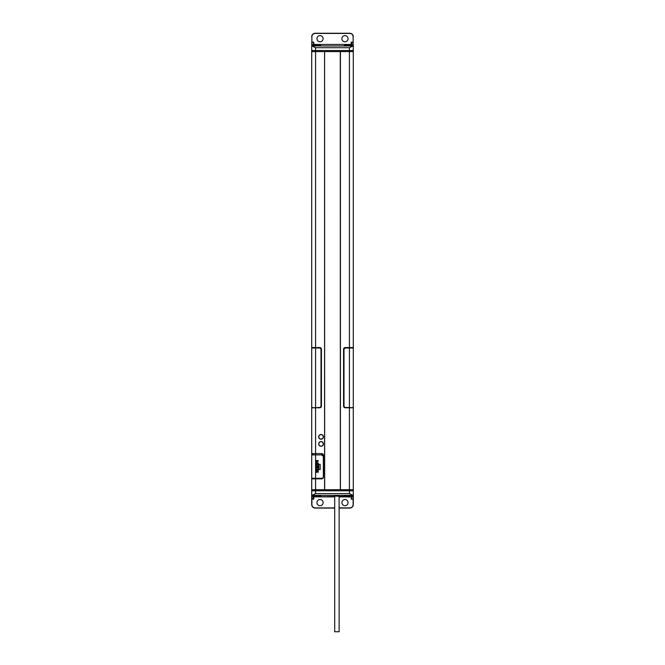 <?xml version="1.0" encoding="UTF-8"?>
<svg xmlns="http://www.w3.org/2000/svg" width="665" height="665" viewBox="0 0 665 665"><rect width="100%" height="100%" fill="white"/><g stroke="black" fill="none" stroke-linecap="round" stroke-linejoin="round"><path stroke-width="1" d="M311.802 505.334L311.71 490.812L353.29 490.812L311.71 490.812L311.71 489.714L324.57 489.714L324.57 51.604L311.71 51.604L315.584 51.604L315.584 50.515L311.71 50.515L315.584 50.515L315.584 47.722L349.416 47.722L353.281 45.794L353.29 50.515L349.416 50.515L353.29 50.515L353.29 51.604L349.416 51.604L353.29 51.604L353.29 347.995L353.29 347.546L349.416 347.546L349.416 51.604L340.43 51.604L340.43 489.714L353.29 489.714L311.71 489.714L311.71 478.268L321.752 478.268A1.762 1.762 0 0 0 323.514 476.506L323.514 455.367L322.766 455.367M323.406 443.912A2.361 2.361 0 0 0 321.045 441.552A2.361 2.361 0 0 0 318.685 443.912A2.361 2.361 0 0 0 321.045 446.273A2.361 2.361 0 0 0 323.406 443.912M311.71 347.546A1.762 1.762 90 0 1 312.882 347.995A1.762 1.762 90 0 0 311.71 347.546L319.674 347.546A1.762 1.762 0 0 1 321.436 349.308L321.436 406.032A1.762 1.762 0 0 1 319.674 407.795L311.71 407.795L311.71 45.794L315.584 47.722M311.71 454.91L321.577 454.91A1.762 1.762 0 0 1 323.34 456.664L323.34 477.104A1.762 1.762 0 0 1 321.577 478.867L311.71 478.867L311.71 453.605L321.752 453.605A1.762 1.762 0 0 1 323.514 455.367L323.514 455.367M323.406 436.863A2.361 2.361 0 0 0 321.045 434.503A2.361 2.361 0 0 0 318.685 436.863A2.361 2.361 0 0 0 321.045 439.224A2.361 2.361 0 0 0 323.406 436.863M311.71 453.605A1.762 1.762 0 0 1 313.415 454.91A1.762 1.762 0 0 0 311.71 453.605A1.762 1.762 0 0 1 313.415 454.91A1.762 1.762 0 0 0 311.71 453.605L311.71 407.795A1.762 1.762 0 0 0 312.65 407.52A1.762 1.762 0 0 1 311.71 407.795L319.25 407.52A1.754 1.754 0 0 0 321.004 405.775L321.004 349.748A1.754 1.754 0 0 0 319.25 347.995L315.584 347.995L315.584 51.604L349.416 51.604L349.416 50.515L315.584 50.515L349.416 50.515L349.416 47.722M319.674 348.044L319.674 347.546M352.118 347.995A1.762 1.762 0 0 1 353.29 347.546A1.762 1.762 0 0 0 352.118 347.995M345.326 348.044L345.326 347.546L349.416 347.546M353.29 498.833L353.29 504.552L353.29 496.364L353.115 499.116L351.469 499.199L351.577 496.364L353.265 496.339L353.29 495.841L353.29 407.795L345.326 407.795A1.762 1.762 0 0 1 343.564 406.032L343.564 349.308A1.762 1.762 0 0 1 345.326 347.546L345.326 347.546M352.35 407.52A1.762 1.762 -90 0 0 353.29 407.795L349.416 407.52L349.416 493.605L315.584 493.605L311.719 495.533L311.71 490.812M323.265 436.863A2.219 2.219 0 0 1 321.045 439.083A2.219 2.219 0 0 1 318.826 436.863A2.219 2.219 0 0 1 321.045 434.644A2.219 2.219 0 0 1 323.265 436.863M323.265 443.912A2.219 2.219 0 0 1 321.045 446.132A2.219 2.219 0 0 1 318.826 443.912A2.219 2.219 0 0 1 321.045 441.693A2.219 2.219 0 0 1 323.265 443.912M324.595 51.604L324.661 489.714M340.339 489.714L340.272 51.604M349.416 347.995L349.416 407.52L345.75 407.52A1.754 1.754 0 0 1 343.996 405.775L343.996 349.748A1.754 1.754 0 0 1 345.75 347.995L353.29 347.995L353.29 407.52M311.71 347.995L315.584 347.995L315.584 407.52M311.71 493.156L311.71 504.552A3.525 3.525 0 0 0 315.235 508.077L334.703 508.077M312.068 499.199L311.735 496.339L313.423 496.364L313.531 499.199L311.71 498.833M313.124 498.293L313.473 496.78L313.531 499.199M319.99 495.25L320.322 495.816L311.71 495.533L320.68 495.982L313.423 496.364L313.124 496.988M334.703 496.514L313.473 496.863L313.822 496.381M351.469 499.199L351.577 496.364L344.32 495.915L353.281 495.533L349.416 493.605M339.108 496.198L334.703 496.198M323.107 502.615A3.084 3.084 0 0 1 320.023 505.699A3.084 3.084 0 0 1 316.947 502.615A3.084 3.084 0 0 1 320.023 499.531A3.084 3.084 0 0 1 323.107 502.615M348.053 502.615A3.084 3.084 0 0 1 344.977 505.699A3.084 3.084 0 0 1 341.893 502.615A3.084 3.084 0 0 1 344.977 499.531A3.084 3.084 0 0 1 348.053 502.615M339.108 496.863L351.876 496.988M351.178 499.082L351.527 496.863M352.932 499.199L353.115 496.364M353.265 496.339L352.583 495.666L350.987 495.666M345.01 495.25L344.678 495.816L353.281 495.533L353.29 493.156M311.735 496.339L312.417 495.533M339.108 508.077L349.765 508.077A3.525 3.525 0 0 0 353.29 504.552L353.198 505.334M352.949 506.065L352.558 506.697M350.954 507.869L350.364 508.027M314.636 508.027L314.046 507.869M313.464 507.603L312.924 507.212M312.442 506.697L312.051 506.065M353.29 48.171L353.29 50.515M353.115 44.954L351.577 44.962L351.469 42.128L353.29 42.493M350.987 45.661L352.583 45.661L353.265 44.987L352.932 42.128M312.068 42.128L311.735 44.987L312.068 42.128L313.531 42.128L313.423 44.962L311.71 44.954L312.417 45.661L314.013 45.661M351.876 43.034L351.527 44.547L351.469 42.128M345.01 46.076L344.678 45.511L353.29 45.794L344.32 45.336L351.577 44.962L351.876 44.339M351.178 42.244L351.178 44.464L313.822 44.464L351.527 44.464L351.178 44.946M313.531 42.128L313.423 44.962L320.68 45.411L311.719 45.794L320.322 45.511L319.99 46.076M311.71 42.493L311.885 44.954M311.71 48.171L311.71 45.486M316.947 38.711A3.084 3.084 0 0 1 320.023 35.627A3.084 3.084 0 0 1 323.107 38.711A3.084 3.084 0 0 1 320.023 41.795A3.084 3.084 0 0 1 316.947 38.711M341.893 38.711A3.084 3.084 0 0 1 344.977 35.627A3.084 3.084 0 0 1 348.053 38.711A3.084 3.084 0 0 1 344.977 41.795A3.084 3.084 0 0 1 341.893 38.711M350.364 33.3L350.954 33.458M351.536 33.724L352.076 34.114M352.558 34.63L352.949 35.262M353.198 35.993L353.29 36.775A3.525 3.525 0 0 0 349.765 33.25L315.235 33.25A3.525 3.525 0 0 0 311.71 36.775L311.802 35.993M312.051 35.262L312.442 34.63M314.046 33.458L314.636 33.3M313.822 42.244L313.822 44.464L313.124 44.339M350.172 495.882L347.953 495.857L350.172 495.882A3.948 3.948 0 0 0 351.286 495.533M347.953 495.882A3.948 3.948 0 0 1 346.931 495.583M349.059 496.364L349.059 495.857L350.172 495.857L347.953 495.857M317.047 495.882L314.828 495.857L317.047 495.882A3.948 3.948 0 0 0 318.07 495.583M314.828 495.882A3.948 3.948 0 0 1 313.714 495.533M315.942 496.364L315.942 495.857L317.047 495.857L314.828 495.857M347.953 45.444L350.172 45.469L347.953 45.444A3.948 3.948 0 0 0 346.931 45.744M350.172 45.444A3.948 3.948 0 0 1 351.286 45.794M349.059 44.962L349.059 45.469L347.953 45.469L350.172 45.469M314.828 45.444L317.047 45.469L314.828 45.444A3.948 3.948 0 0 0 313.714 45.794M317.047 45.444A3.948 3.948 0 0 1 318.07 45.744M315.942 44.962L315.942 45.469L314.828 45.469L317.047 45.469M320.164 464.311L318.759 464.311L318.759 469.598L320.164 469.598L320.164 464.311M317.729 463.214L315.908 463.214L318.219 463.596L318.219 463.023L316.149 462.067L318.219 461.119L318.219 460.546L315.908 460.546L317.729 460.928L315.908 461.818L317.729 463.214M318.219 465.126L317.679 464.17L316.449 464.17L316.05 466.207L317.679 466.589L318.219 465.126M317.92 465.126L317.629 466.207L316.349 466.082L316.498 464.552L317.629 464.552L317.92 465.126M318.219 468.684L318.219 467.163L315.908 467.163L316.249 469.515L317.679 469.64L318.219 468.684M317.92 467.545L317.779 469.133L316.349 469.133L316.199 467.545L317.92 467.545M316.199 472.507L316.199 470.596L316.989 470.596L316.989 472.25L317.28 470.596L317.92 470.596L318.219 472.507L318.219 470.213L315.908 470.213L316.199 472.507M334.703 496.082L334.703 631.75L339.108 631.75L339.108 496.082M315.584 493.605L315.584 478.268M315.584 478.867L315.584 407.795M320.946 349.308L321.436 349.308M320.987 406.032L321.436 406.032M321.752 453.605L321.752 454.918M344.054 349.308L343.564 349.308M344.013 406.032L343.564 406.032M313.822 499.082L313.822 496.863L334.703 496.863M352.558 495.358L312.442 495.358M339.108 496.514L351.178 496.381M339.108 507.902L349.765 507.902A3.35 3.35 0 0 0 353.115 504.552L353.115 499.116M311.885 499.116L311.885 504.552A3.35 3.35 0 0 0 315.235 507.902L334.703 507.902M314.013 495.666L312.417 495.666M349.765 507.902L349.765 508.077A3.525 3.525 0 0 0 353.29 504.552L353.115 504.552M315.235 507.902L315.235 508.077A3.525 3.525 0 0 1 311.71 504.552L311.885 504.552M312.442 45.968L352.558 45.968M313.822 44.946L313.473 44.464M353.115 42.211L353.115 36.775A3.35 3.35 0 0 0 349.765 33.425L315.235 33.425A3.35 3.35 0 0 0 311.885 36.775L311.71 36.775M311.885 36.775L311.885 42.211M353.115 36.775L353.29 36.775A3.525 3.525 0 0 0 349.765 33.25L349.765 33.425M353.29 495.841L353.29 496.364M352.051 507.237L353.098 505.683M312.949 34.09L311.902 35.627M321.577 454.91L323.323 456.414"/></g></svg>

